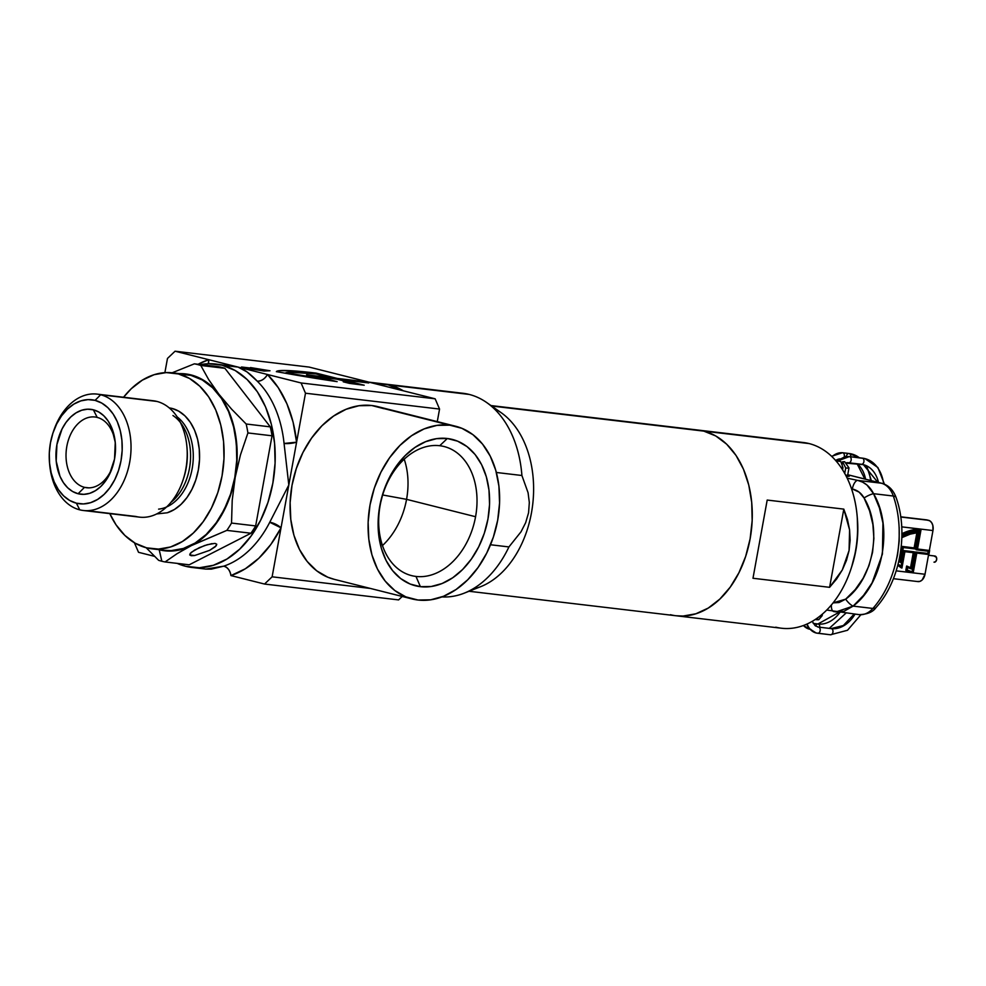 <?xml version="1.0" encoding="UTF-8"?>
<svg xmlns="http://www.w3.org/2000/svg" width="986" height="986" viewBox="0 0 986 986"><rect width="100%" height="100%" fill="white"/><g stroke="black" fill="none" stroke-linecap="round" stroke-linejoin="round"><path stroke-width="1.48" d="M276.363 371.71L279.728 370.724L287.727 370.65L316.198 373.213L337.2 378.501L368.074 382.864L362.749 381.434L337.2 378.501L316.21 373.127L337.212 378.414L362.749 381.434L368.752 382.95L343.214 379.93L364.216 385.218A124.667 8.048 -169.7 0 1 362.947 385.07A124.667 8.048 10.3 0 0 364.216 385.218L343.214 379.93L368.752 382.95L362.749 381.434L337.212 378.414L316.21 373.127L293.384 370.872L279.741 370.637L276.376 371.623L292.152 374.433L337.138 381.644L318.959 377.059L336.83 379.179L351.694 382.913A115.756 7.469 -169.7 0 1 343.251 381.816L349.327 383.344A124.667 8.048 10.3 0 0 362.947 385.07A124.667 8.048 -169.7 0 1 349.327 383.344L343.251 381.816A115.756 7.469 -169.7 0 0 351.694 382.913L336.83 379.179L318.959 377.059L337.138 381.644A124.667 8.048 -169.7 0 1 276.376 371.623A124.667 8.048 -169.7 0 1 316.21 373.127L316.198 373.213A124.667 8.048 10.3 0 0 276.425 371.623M439.731 445.721A66.567 47.858 104.1 0 0 380.128 505.436A66.567 47.858 104.1 0 0 415.981 576.428L420.393 586.682A75.466 54.267 -75.9 0 1 379.746 506.188A75.466 54.267 -75.9 0 1 447.324 438.499L439.731 445.721A66.567 47.858 -75.9 0 1 444.107 446.535A66.567 47.858 -75.9 0 1 475.572 516.726A66.567 47.858 -75.9 0 1 415.981 576.428A66.567 47.858 -75.9 0 1 411.593 575.627A66.567 47.858 -75.9 0 1 380.128 505.436A66.567 47.858 -75.9 0 1 439.731 445.721L447.324 438.499L457.615 441.173L467.007 446.584L475.116 454.534L481.636 464.726L486.32 476.743L488.994 490.153L489.549 504.413L487.959 518.993L484.299 533.327L478.691 546.86L471.357 559.074L462.594 569.514L452.722 577.759L442.122 583.502L431.202 586.51L420.393 586.682L410.09 584.02L400.71 578.597L392.601 570.647L386.081 560.455L381.385 548.438L378.71 535.028L378.168 520.768L379.746 506.188L383.418 491.854L389.026 478.321L396.347 466.107L405.123 455.668L414.995 447.422L425.595 441.691L436.502 438.671L447.324 438.499A75.466 54.267 -75.9 0 1 487.959 518.993A75.466 54.267 -75.9 0 1 420.393 586.682L415.981 576.428A66.567 47.858 104.1 0 0 475.572 516.726L406.565 499.347A66.567 47.858 -75.9 0 1 382.482 545.554A66.567 47.858 104.1 0 0 406.565 499.347L475.572 516.726A66.567 47.858 104.1 0 0 439.731 445.721M382.667 494.972L406.565 499.347A66.567 47.858 104.1 0 0 404.223 459.217A66.567 47.858 -75.9 0 1 406.565 499.347L382.667 494.972M455.606 426.235L377.589 406.589A89.048 64.028 104.1 0 0 371.734 405.517L449.739 425.163A89.048 64.028 -75.9 0 1 455.606 426.235A89.048 64.028 -75.9 0 1 496.895 524.195A89.048 64.028 -75.9 0 1 417.965 600.018A89.048 64.028 -75.9 0 1 412.111 598.946A89.048 64.028 -75.9 0 1 370.822 500.987A89.048 64.028 -75.9 0 1 449.739 425.163L371.734 405.517L358.966 405.727L346.086 409.276L333.588 416.055L321.929 425.779L311.588 438.092L302.936 452.512L296.33 468.486L292.004 485.395L290.13 502.589L290.784 519.425L293.927 535.238L299.461 549.424L307.164 561.441L316.728 570.832L327.808 577.217L334.39 579.374M377.835 384.343L372.141 382.95L377.835 384.343M374.286 383.381L388.102 384.836L401.548 390.357A102.408 70.856 -83.3 0 0 388.102 384.836L372.141 382.95L435.146 398.812L301.075 382.962L238.07 367.088L222.109 365.202A102.408 70.856 96.7 0 1 273.603 478.604A102.408 70.856 96.7 0 1 191.802 567.443A102.408 70.856 96.7 0 1 185.565 566.284A102.408 70.856 96.7 0 1 177.209 563.388M177.197 563.376L185.565 566.284L199.382 567.751L213.37 565.286L226.99 559L239.721 549.128L251.073 536.051L260.6 520.275L267.958 502.404L272.851 483.128L275.082 463.173L274.589 443.33L271.372 424.337L265.554 406.935L257.371 391.799L247.129 379.511L235.223 370.526L222.109 365.202L208.292 363.748L200.713 364.586A102.408 70.856 96.7 0 1 215.872 364.044A102.408 70.856 96.7 0 1 222.109 365.202L238.07 367.088C243.764 368.949 250.161 373.657 257.272 381.188A8.899 5.669 134.5 0 0 267.465 374.495A111.307 77.019 96.7 0 1 296.589 442.184L293.076 422.119L286.877 403.718L278.237 387.646L267.465 374.495C264.766 378.944 261.364 381.175 257.272 381.188A102.408 70.856 -83.3 0 1 284.067 443.466L296.589 442.184L305.487 393.217L296.589 442.184A8.899 1.984 -5.9 0 1 284.067 443.466L288.812 485.013L296.589 442.184L281.022 527.843L288.812 485.013L269.745 522.272A8.899 3.032 -152.9 0 1 281.022 527.843A111.307 77.019 96.7 0 1 230.921 575.577L245.329 568.774L258.8 558.273L270.842 544.457L281.022 527.843L272.124 576.81L370.416 588.445L272.124 576.81L281.022 527.843L269.745 522.272A102.408 70.856 -83.3 0 1 223.649 566.186C227.556 567.196 229.984 570.327 230.921 575.577L264.531 584.045L230.921 575.577A8.899 6.113 71.7 0 0 223.649 566.186L205.778 569.095L211.3 569.132L223.649 566.186A102.408 70.856 -83.3 0 0 269.745 522.272L288.812 485.013L284.067 443.466A102.408 70.856 -83.3 0 0 257.272 381.188L247.129 371.993L238.07 367.088L175.064 351.213L309.123 367.075L372.141 382.95L388.102 384.836A102.408 70.856 -83.3 0 0 381.853 383.69L368.394 382.087M260.218 370.107L247.449 368.604L260.218 370.107M250.469 367.655L253.55 368.431L250.469 367.655M241.447 367.088L263.977 371.056L270.004 370.773L250.481 367.568L254.24 368.505L241.471 367.002L247.449 368.604L241.447 367.088M138.521 552.308L154.58 556.35L138.521 552.308L134.416 542.768L138.521 552.308M264.531 584.045L398.603 599.907L264.531 584.045L272.124 576.81L264.531 584.045M305.487 393.217L439.559 409.067L437.279 421.626L439.559 409.067L305.487 393.217L301.075 382.962L305.487 393.217M383.874 408.672L371.734 405.517A89.048 64.028 104.1 0 0 292.805 481.341A89.048 64.028 104.1 0 0 334.094 579.3L412.111 598.946M402.226 596.456L398.603 599.907L402.226 596.456M369.171 382.198L435.146 398.812L439.559 409.067L435.146 398.812L301.075 382.962L238.07 367.088L228.962 365.609M215.872 364.044L238.07 367.088L208.675 359.68L198.087 364.278A111.307 77.019 96.7 0 1 208.675 359.68A8.899 6.113 -108.3 0 1 208.317 363.735L208.675 359.68L175.064 351.213L167.472 358.448L164.884 372.646L167.472 358.448L175.064 351.213L309.123 367.075L369.688 382.334M449.739 425.163L436.983 425.373L424.103 428.922L411.593 435.701L399.946 445.425L389.606 457.738L380.953 472.158L374.335 488.132L370.009 505.042L368.135 522.247L368.789 539.071L371.944 554.884L377.478 569.07L385.181 581.087L394.745 590.478L405.813 596.863L417.965 600.018L430.722 599.808L443.601 596.259L456.111 589.48L467.758 579.756L478.111 567.443L486.751 553.023L493.37 537.05L497.696 520.14L499.569 502.946L498.916 486.11L495.761 470.297L490.227 456.111L482.536 444.094L472.96 434.703L461.892 428.318L449.739 425.163M336.288 381.508L318.946 377.145L336.288 381.508M363.538 385.144L343.202 380.017L363.538 385.144M351.682 382.999L351.682 382.999A115.756 7.469 10.3 0 1 344.015 382.001A115.756 7.469 10.3 0 0 351.682 382.999M285.878 372.831L322.521 378.895A115.756 7.469 10.3 0 1 285.878 372.831L285.878 372.831M307.238 374.963L330.828 377.663L306.572 374.791L322.533 378.809A115.756 7.469 -169.7 0 1 285.891 372.745A115.756 7.469 -169.7 0 1 315.964 373.916L330.815 377.749L307.238 374.963M306.572 374.791L322.533 378.809L285.891 372.745L289.502 372.227L315.964 373.916L330.828 377.663L306.572 374.791M247.474 368.517L241.471 367.002L254.24 368.505L250.481 367.568L270.004 370.773L263.989 370.97L247.474 368.517M189.201 564.805L165.081 561.946A100.178 69.316 96.7 0 1 161.84 561.244A100.178 69.316 -83.3 0 0 165.081 561.946L176.999 553.725L191.358 545.615A89.048 61.613 96.7 0 1 159.214 549.781L161.84 561.244L159.214 549.781A89.048 61.613 96.7 0 1 158.586 549.609L167.189 551.001L175.298 550.706L183.396 548.906L226.842 530.382A100.178 69.316 -83.3 0 0 231.537 523.061L232.203 500.432L235.124 477.458A89.048 61.613 96.7 0 1 191.358 545.615L226.842 530.382L250.962 533.229L189.201 564.805L165.081 561.946L176.999 553.725L199.036 540.907L206.308 534.856L219.138 519.154L228.962 499.569L232.536 488.748L240.448 454.94L247.917 432.94A100.178 69.316 -83.3 0 0 246.167 424.005L231.55 409.104L218.867 394.19A89.048 61.613 96.7 0 1 235.124 477.458L240.448 454.94L247.917 432.94L272.037 435.8L255.657 525.92A100.178 69.316 96.7 0 1 250.962 533.229L189.201 564.805M191.259 555.71L194.612 555.537L189.731 554.958L191.259 555.71L189.731 554.958L190.261 553.38L194.649 550.04L204.595 545.554L212.002 543.619M214.628 543.422L207.196 544.728L199.32 547.649L191.272 552.357L189.731 554.958M84.488 487.343A35.619 24.65 -83.3 0 0 112.786 466.168A35.619 24.65 96.7 0 1 86.657 487.75A35.619 24.65 96.7 0 1 84.488 487.343L88.863 487.86L84.488 487.343A35.619 24.65 96.7 0 1 66.58 447.903A35.619 24.65 96.7 0 1 95.026 417.004A35.619 24.65 96.7 0 1 97.195 417.411L93.362 409.806A42.743 29.58 96.7 0 1 115.313 442.997A42.743 29.58 96.7 0 1 112.453 467.204A42.743 29.58 96.7 0 1 78.104 493.74L84.488 487.343L78.104 493.74L83.872 494.343L89.714 493.32L95.395 490.695L100.708 486.579L105.44 481.119L109.421 474.537L114.536 459.032L115.263 442.418L111.492 427.234L108.078 420.911L103.801 415.772L98.834 412.025L93.362 409.806L87.594 409.202L81.752 410.225L76.07 412.851L70.758 416.967L66.013 422.427L62.032 429.009L56.929 444.513L56.202 461.128L59.973 476.312L63.387 482.635L67.664 487.774L72.631 491.521L78.104 493.74A42.743 29.58 96.7 0 1 56.929 444.513A42.743 29.58 96.7 0 1 93.362 409.806L97.195 417.411A35.619 24.65 96.7 0 1 115.399 444.082A35.619 24.65 -83.3 0 0 97.195 417.411A35.619 24.65 -83.3 0 0 66.838 446.338A35.619 24.65 -83.3 0 0 84.488 487.343M49.485 462.52L49.645 464.332A58.593 40.549 -83.3 0 0 79.743 509.836L76.39 503.18A52.357 36.235 96.7 0 1 49.485 462.52A52.357 36.235 96.7 0 1 52.997 432.866A52.357 36.235 96.7 0 1 95.075 400.365L100.658 394.77A58.593 40.549 -83.3 0 0 53.577 431.141L52.997 432.866M135.92 516.479L86.941 510.686L135.92 516.479A58.593 40.549 96.7 0 0 183.002 480.108L183.606 478.321A52.11 36.051 -83.3 0 0 187.094 448.803L186.933 446.917A58.593 40.549 96.7 0 1 183.002 480.108M149.638 400.562A58.593 40.549 96.7 0 1 156.836 401.413A58.593 40.549 -83.3 0 0 153.261 400.76L97.084 394.117A58.593 40.549 96.7 0 1 100.658 394.77L156.836 401.413A58.593 40.549 96.7 0 1 186.933 446.917M83.317 510.489L139.494 517.132A58.593 40.549 -83.3 0 0 186.292 466.304A58.593 40.549 -83.3 0 0 156.836 401.413L100.658 394.77A58.593 40.549 96.7 0 1 130.115 459.661A58.593 40.549 96.7 0 1 83.317 510.489A58.593 40.549 96.7 0 1 79.743 509.836A58.593 40.549 96.7 0 1 49.571 463.395M53.281 432.028A58.593 40.549 96.7 0 1 97.084 394.117M184.259 476.25A52.11 36.051 -83.3 0 0 187.328 452.771M172.957 415.525A48.98 33.894 96.7 0 1 174.214 499.434M158.61 509.133A48.98 33.894 -83.3 0 0 190.964 474.13A48.98 33.894 -83.3 0 0 181.843 421.305M169.198 407.847L171.872 408.377A53.429 36.975 96.7 0 1 199.529 459.119A53.429 36.975 96.7 0 1 167.842 512.597M159.301 549.338A88.604 61.305 -83.3 0 0 164.699 550.336A88.604 61.305 -83.3 0 0 235.469 473.477A88.604 61.305 -83.3 0 0 190.914 375.358A88.604 61.305 -83.3 0 0 185.516 374.36L172.747 372.844A88.604 61.305 96.7 0 1 178.146 373.842L190.914 375.358L166.203 372.585L154.099 374.705L142.317 380.152L131.298 388.694L123.558 397.247A88.604 61.305 96.7 0 1 172.747 372.844M146.532 547.822A88.604 61.305 96.7 0 1 109.791 513.62L116.028 524.811L124.889 535.447L135.181 543.224L146.532 547.822L158.487 549.091L170.59 546.959L182.373 541.524L193.379 532.982L203.202 521.668L211.46 508.024L217.82 492.556L222.047 475.868L223.982 458.613L223.551 441.445L220.765 425.015L215.737 409.954L208.662 396.865L199.801 386.216L189.497 378.451L178.146 373.842A88.604 61.305 96.7 0 1 222.7 471.961A88.604 61.305 96.7 0 1 151.93 548.82A88.604 61.305 96.7 0 1 146.532 547.822M218.473 366.693A100.178 69.316 96.7 0 1 224.907 368.308L270.287 426.864A100.178 69.316 96.7 0 1 272.037 435.8L255.657 525.92L231.537 523.061L232.203 500.432L236.677 465.922L237.182 454.312L235.025 431.72L228.777 411.211L224.241 402.189L208.638 379.536L200.787 365.461A100.178 69.316 -83.3 0 0 194.353 363.834L172.156 372.782L194.353 363.834A100.178 69.316 96.7 0 1 200.787 365.461L224.907 368.308L270.287 426.864L246.167 424.005L231.55 409.104L218.867 394.19L208.638 379.536L200.787 365.461L224.907 368.308A100.178 69.316 -83.3 0 0 218.473 366.693L194.353 363.834L218.473 366.693M158.635 560.331A100.178 69.316 -83.3 0 0 161.84 561.244A100.178 69.316 96.7 0 1 158.635 560.331L146.174 547.735L158.635 560.331M179.403 373.632A89.048 61.613 96.7 0 1 218.867 394.19L212.754 387.35L205.988 381.804L198.691 377.638L191.001 374.914L179.403 373.632M194.612 555.537L209.624 550.348L215.207 546.811L216.76 544.223L215.231 543.459L216.76 544.223L216.23 545.788L209.624 550.348L194.612 555.537M76.39 503.18L69.686 500.457L63.597 495.872L58.359 489.586L54.168 481.846L51.198 472.947L49.559 463.235L49.3 453.092L50.446 442.887L52.948 433.027L56.707 423.894L61.576 415.821L67.381 409.141L73.901 404.087L80.864 400.883L88.013 399.613L95.075 400.365L101.78 403.089L107.868 407.674L113.107 413.96L117.285 421.7L120.255 430.599L121.907 440.311L122.165 450.454L121.019 460.659L118.517 470.519L114.758 479.652L109.877 487.725L104.072 494.405L97.565 499.458L90.601 502.675L83.453 503.932L76.39 503.18L79.743 509.836A58.593 40.549 -83.3 0 0 129.684 462.249A58.593 40.549 -83.3 0 0 100.658 394.77L95.075 400.365A52.357 36.235 96.7 0 1 121.019 460.659A52.357 36.235 96.7 0 1 76.39 503.18M171.872 408.377L178.712 411.15L184.924 415.845L190.273 422.255L194.538 430.155L197.57 439.226L199.258 449.135L199.517 459.501L198.346 469.903L195.795 479.96L191.962 489.29L186.983 497.523L181.054 504.339L174.423 509.491L167.312 512.769L156.638 513.952M178.959 374.088L190.914 375.358L202.266 379.955L212.569 387.732L221.431 398.369L228.505 411.47L233.534 426.519L236.32 442.948L236.751 460.129L234.816 477.384L230.588 494.072L224.229 509.528L215.971 523.184L206.148 534.498L195.142 543.027L183.347 548.475L171.256 550.595L164.416 550.299M166.572 506.977A48.98 33.894 -83.3 0 0 192.8 464.443A48.98 33.894 -83.3 0 0 177.221 416.955M180.401 422.489A48.98 33.894 96.7 0 1 170.948 502.33M215.231 543.459L216.76 544.223M250.962 533.229A100.178 69.316 -83.3 0 0 255.657 525.92L231.537 523.061A100.178 69.316 96.7 0 1 226.842 530.382L250.962 533.229M272.037 435.8A100.178 69.316 -83.3 0 0 270.287 426.864L246.167 424.005A100.178 69.316 96.7 0 1 247.917 432.94L272.037 435.8M469.028 591.267L676.137 615.769A93.497 64.694 -83.3 0 0 750.814 534.659A93.497 64.694 -83.3 0 0 703.794 431.116L715.774 435.972L726.645 444.168L736 455.396L743.469 469.225L748.781 485.112L751.714 502.441L752.17 520.571L750.124 538.787L745.662 556.387L738.945 572.706L730.244 587.114L719.879 599.044L708.256 608.066L695.82 613.797L683.052 616.053L675.829 615.732L683.052 616.053L695.82 613.797L708.256 608.066L719.879 599.044L730.244 587.114L738.945 572.706L745.662 556.387L750.124 538.787L752.17 520.571L751.714 502.441L748.781 485.112L743.469 469.225L736 455.396L726.645 444.168L715.774 435.972L703.794 431.116A93.497 64.694 -83.3 0 0 698.1 430.056A93.497 64.694 96.7 0 1 703.794 431.116L809.136 443.577L703.794 431.116A93.497 64.694 96.7 0 1 750.814 534.659A93.497 64.694 96.7 0 1 676.137 615.769L781.467 628.23A93.497 64.694 -83.3 0 0 856.144 547.119A93.497 64.694 -83.3 0 0 809.136 443.577A93.497 64.694 96.7 0 1 857.167 516.183A93.497 64.694 96.7 0 1 850.906 569.144A93.497 64.694 96.7 0 1 775.772 627.17M857.29 517.613L857.697 534.005L855.848 550.484L851.707 566.703A84.599 58.531 -83.3 0 0 857.389 518.759L857.167 516.183M676.137 615.769A93.497 64.694 96.7 0 1 670.431 614.709M842.303 569.945L829.596 587.323L752.984 578.264L767.194 500.062L843.806 509.121L849.587 529.889L849.082 550.484L842.303 569.945L846.469 560.418L849.082 550.484L850.129 540.266L849.587 529.889L847.467 519.462L843.806 509.121L767.194 500.062L752.984 578.264L767.194 500.062L752.984 578.264L829.596 587.323L843.806 509.121L829.596 587.323L836.658 578.955L842.303 569.945M797.649 442.221A93.497 64.694 96.7 0 1 809.136 443.577A93.497 64.694 -83.3 0 0 803.442 442.529L491.003 405.566M703.794 431.116L491.644 406.01L703.794 431.116M881.878 483.313A8.899 6.409 104.1 0 0 881.237 483.189L847.75 474.759L881.237 483.189L857.795 480.416L847.196 478.161L857.795 480.416A8.899 3.833 102.1 0 0 852.335 488.982L859.139 492.137L864.069 497.979L869.578 510.834L872.881 524.453L873.892 538.43L872.548 552.345L868.925 565.767L863.107 578.289L855.281 589.529L845.68 599.155L839.074 602.52L833.071 602.877L845.68 599.155A8.899 2.983 50 0 0 853.124 606.107L872.893 608.448A89.048 61.613 -83.3 0 0 893.328 496.032L873.559 493.69L879.438 507.95L882.938 523.061L882.421 554.033L872.068 582.874L863.551 595.384L853.124 606.107C883.185 583.564 893.464 527.054 873.559 493.69A8.899 2.132 152 0 0 864.069 497.979C882.643 528.089 873.399 578.942 845.68 599.155A8.899 2.983 -130 0 0 853.124 606.107L844.041 611.258L836.017 611.912L853.124 606.107L872.893 608.448A8.899 4.56 41.6 0 0 876.012 607.549A8.899 4.56 -138.4 0 1 872.893 608.448A26.708 18.487 96.7 0 1 859.065 614.648A26.708 18.487 -83.3 0 0 872.893 608.448A89.048 61.613 96.7 0 0 893.328 496.032A26.708 18.487 -83.3 0 0 881.237 483.189A8.899 6.409 -75.9 0 1 881.817 483.3L847.75 474.722M847.64 475.351A16.479 1.06 -169.7 0 1 849.303 476.152A16.479 1.06 -169.7 0 1 846.235 476.213L849.303 476.164L846.851 475.116M851.547 488.822L852.335 488.982A8.899 3.833 -77.9 0 1 857.795 480.416L862.614 482.142L866.977 485.038L873.559 493.69C870.034 486.591 864.784 482.166 857.795 480.416L881.237 483.189A26.708 18.487 96.7 0 1 893.328 496.032A8.899 3.673 -19 0 1 896.126 497.61A8.899 3.673 161 0 0 893.328 496.032L873.559 493.69A8.899 2.132 -28 0 0 864.069 497.979C861.394 493.21 857.487 490.202 852.335 488.982L851.547 488.822M899.17 527.288L899.195 541.141L897.531 555.019L894.228 568.478M833.971 611.566A8.899 3.833 -77.9 0 1 833.688 611.53A8.899 3.833 -77.9 0 1 831.408 604.911A8.899 3.833 102.1 0 0 833.663 611.53A8.899 3.833 102.1 0 0 833.971 611.566L835.857 611.899M881.817 483.3C888.534 485.174 893.304 489.931 896.126 497.597C908.784 532.871 900.07 581.185 875.987 607.573C873.004 612.01 867.36 614.377 859.028 614.635A26.708 18.487 96.7 0 1 857.401 614.34M493.85 408.401A93.497 64.694 96.7 0 1 532.686 504.647A93.497 64.694 96.7 0 1 472.467 589.172M508.924 546.934A102.408 70.856 96.7 0 1 464.172 593.178A102.408 70.856 96.7 0 1 441.876 596.924A102.408 70.856 -83.3 0 0 508.924 546.934L490.523 544.753L508.924 546.934L521.015 531.799L525.649 522.728L521.015 531.799M528.57 512.769L525.649 522.728L528.57 512.769L529.322 502.515L528.57 512.769M528.077 492.729L529.322 502.515L528.077 492.729L521.902 475.498A102.408 70.856 -83.3 0 0 469.176 394.425A102.408 70.856 96.7 0 1 486.727 402.571A102.408 70.856 96.7 0 1 521.902 475.498L528.077 492.729M464.172 593.178L480.564 586.719A93.497 64.694 -83.3 0 0 532.686 504.647A93.497 64.694 -83.3 0 0 501.147 412.678L486.727 402.571M496.365 472.479L521.902 475.498L496.365 472.479M389.371 384.984A102.408 70.856 96.7 0 1 403.336 390.801L389.371 384.984L469.176 394.425L382.494 383.764A102.408 70.856 96.7 0 1 383.135 383.837A102.408 70.856 96.7 0 1 389.371 384.984M456.592 392.933A102.408 70.856 96.7 0 1 469.176 394.425A102.408 70.856 -83.3 0 0 462.927 393.278L383.135 383.837M817.653 619.072L818.725 619.701L816.112 619.639L817.147 618.173L816.112 619.639A12.128 0.776 10.3 0 0 818.799 619.652L822.114 615.745A14.691 0.949 -169.7 0 1 820.253 615.843A14.691 0.949 10.3 0 0 822.139 615.72L822.435 614.019M844.682 461.756L842.599 461.768L845.717 467.968L844.731 473.403L845.717 467.968A14.691 0.949 10.3 0 0 848.971 467.894L844.669 461.719L842.599 461.768L842.032 464.936L842.599 461.768L845.717 467.968A14.691 0.949 -169.7 0 0 848.983 467.956L847.467 476.3M835.918 460.782L840.848 461.559L842.968 467.647A14.691 0.949 -169.7 0 1 840.996 467.364A14.691 0.949 10.3 0 0 842.968 467.647L842.586 469.78L842.968 467.647L840.848 461.559L835.918 460.782L840.035 458.958M837.447 459.846L838.519 460.055L837.447 459.846M816.112 619.639L815.286 619.442L816.112 619.639M851.929 454.053A38.737 27.855 104.1 0 0 849.156 453.523A3.118 2.157 96.7 0 1 850.745 456.752A3.118 2.157 -83.3 0 0 849.156 453.523A3.118 2.157 -83.3 0 0 848.958 453.486A3.118 2.157 96.7 0 1 849.156 453.523A38.737 27.855 -75.9 0 1 851.929 454.053A38.737 27.855 -75.9 0 1 859.373 457.775M857.352 463.814A32.501 23.368 -75.9 0 1 865.572 479.208A32.501 23.368 104.1 0 0 857.352 463.814M844.312 456.358A3.118 2.157 -83.3 0 0 842.771 452.771A20.928 15.049 104.1 0 0 831.999 456.654A20.928 15.049 -75.9 0 1 842.771 452.771A3.118 2.157 96.7 0 1 844.312 456.358L846.37 456.604L844.312 456.358A3.118 2.157 96.7 0 1 844.115 457.073A3.118 2.157 -83.3 0 0 844.312 456.358M803.43 625.481A20.928 15.049 104.1 0 0 809.173 629.093A20.928 15.049 104.1 0 0 809.851 629.241A20.928 15.049 -75.9 0 1 809.173 629.093A20.928 15.049 -75.9 0 1 803.43 625.481M839.936 612.38A32.501 23.368 -75.9 0 1 818.17 624.015A3.118 2.157 96.7 0 1 819.76 627.244A3.118 2.157 -83.3 0 0 818.17 624.015A3.118 2.157 -83.3 0 0 817.973 623.978A3.118 2.157 96.7 0 1 818.17 624.015A32.501 23.368 104.1 0 0 839.936 612.38M837.397 461.029L849.402 456.592A3.118 2.157 96.7 0 1 849.587 456.629L862.356 458.133A38.737 27.855 -75.9 0 1 865.129 458.663A38.737 27.855 104.1 0 0 862.356 458.133A3.118 2.157 96.7 0 1 863.933 461.584A3.118 2.157 96.7 0 1 861.456 464.295A3.118 2.157 96.7 0 1 861.246 464.258A3.118 2.157 -83.3 0 0 861.431 464.295A3.118 2.157 -83.3 0 0 863.921 461.584A3.118 2.157 -83.3 0 0 862.356 458.133L849.587 456.629A20.928 15.049 104.1 0 0 838.125 461.152A20.928 15.049 -75.9 0 1 849.587 456.629A3.118 2.157 96.7 0 1 851.152 460.08A3.118 2.157 96.7 0 1 848.663 462.779A3.118 2.157 96.7 0 1 848.478 462.742A3.118 2.157 -83.3 0 0 848.687 462.779A3.118 2.157 -83.3 0 0 851.164 460.068A3.118 2.157 -83.3 0 0 849.587 456.629A3.118 2.157 -83.3 0 0 849.39 456.592A3.118 2.157 -83.3 0 0 849.143 456.58M861.604 464.307A32.501 23.368 -75.9 0 1 863.576 464.702A32.501 23.368 -75.9 0 1 878.501 482.462A32.501 23.368 104.1 0 0 863.576 464.702M807.115 623.965A20.928 15.049 104.1 0 0 816.001 632.95A20.928 15.049 104.1 0 0 817.493 633.234A3.118 2.157 -83.3 0 0 817.702 633.271A3.118 2.157 -83.3 0 0 820.179 630.559A3.118 2.157 -83.3 0 0 818.602 627.108A14.691 10.563 -75.9 0 1 817.554 626.911A14.691 10.563 104.1 0 0 818.602 627.108A3.118 2.157 96.7 0 1 820.179 630.572A3.118 2.157 96.7 0 1 817.69 633.271A3.118 2.157 96.7 0 1 817.493 633.234A20.928 15.049 -75.9 0 1 816.001 632.95A20.928 15.049 -75.9 0 1 807.115 623.965M831.371 628.624A3.118 2.157 96.7 0 1 832.948 632.063A3.118 2.157 96.7 0 1 830.471 634.787A3.118 2.157 96.7 0 1 830.261 634.75A3.118 2.157 -83.3 0 0 830.458 634.774A3.118 2.157 -83.3 0 0 832.948 632.075A3.118 2.157 -83.3 0 0 831.371 628.624L818.602 627.108L831.371 628.624A32.501 23.368 104.1 0 0 855.01 614.167A32.501 23.368 -75.9 0 1 831.371 628.624A3.118 2.157 -83.3 0 0 831.186 628.587A3.118 2.157 96.7 0 1 831.371 628.624M846.493 456.05A3.118 2.157 96.7 0 1 848.946 453.486L842.574 452.734A3.118 2.157 96.7 0 1 842.771 452.771A3.118 2.157 -83.3 0 0 842.562 452.734A3.118 2.157 -83.3 0 0 842.327 452.722M848.86 462.791L861.246 464.258M817.875 633.283L830.261 634.75M934.186 562.205L933.988 562.168A3.118 2.157 -83.3 0 0 934.186 562.205A3.118 2.157 -83.3 0 0 936.675 559.506A3.118 2.157 -83.3 0 0 935.098 556.055L928.467 555.266L935.098 556.055A3.118 2.157 -83.3 0 0 934.913 556.018A3.118 2.157 -83.3 0 0 934.716 556.005M854.147 614.056L843.35 625.531L831.186 628.587A3.118 2.157 -83.3 0 0 830.988 628.575M831.186 628.587L818.417 627.084A3.118 2.157 96.7 0 1 818.602 627.108A3.118 2.157 -83.3 0 0 818.405 627.071A3.118 2.157 -83.3 0 0 818.294 627.071M848.478 462.742A14.691 10.563 104.1 0 0 845.532 462.952M865.129 458.663A38.737 27.855 -75.9 0 1 883.653 483.867M815.632 626.036A3.118 2.157 96.7 0 1 817.961 623.978L839.098 612.281M840.208 458.847A14.691 10.563 104.1 0 0 835.635 460.45M865.979 465.54A38.737 27.855 -75.9 0 1 870.589 480.478M934.26 556.079L936.429 557.324L936.651 559.641L935.64 561.65L933.988 562.168M927.826 553.429L915.698 552L912.112 571.744L915.698 552L928.43 553.577L928.837 551.31L916.709 549.868L920.308 530.111L911.36 531.38L901.907 535.065A66.789 48.018 -75.9 0 1 920.308 530.111L916.117 549.72L928.837 551.31L928.43 553.577L915.698 552L928.43 553.577L928.233 551.236L927.826 553.429M907.638 567.517A64.275 46.219 104.1 0 0 910.965 568.799L911.569 568.959A64.275 46.219 -75.9 0 1 907.662 567.406L907.194 569.933A66.789 48.018 104.1 0 0 912.703 571.905L916.302 552.148L912.703 571.905A66.789 48.018 -75.9 0 1 907.194 569.933L907.662 567.406A64.275 46.219 -75.9 0 0 911.569 568.959L910.965 568.799A64.275 46.219 104.1 0 1 907.638 567.517M914.059 551.803L903.829 550.595L900.97 566.309L903.829 550.595L914.663 551.95L911.569 568.959L914.663 551.95L903.829 550.595L914.059 551.803M919.667 530.135L916.117 549.72L919.667 530.135M898.813 561.244L900.637 562.402L903.336 547.538L915.205 548.943L918.336 531.75L910.559 533.155L901.882 536.741A64.472 46.354 -75.9 0 1 918.336 531.75L909.967 533.007L901.894 536.273A64.472 46.354 104.1 0 1 917.732 531.59L918.336 531.75L915.205 548.943L903.336 547.538L900.637 562.402A64.472 46.354 -75.9 0 1 898.887 560.923L900.033 562.254A64.472 46.354 104.1 0 1 898.813 561.244M913.246 552.678L910.534 567.653L913.246 552.678M906.615 566.063L905.826 570.401A67.677 48.659 104.1 0 0 912.568 572.792L896.2 570.857L912.568 572.792A67.677 48.659 104.1 0 1 912.284 572.718A67.677 48.659 104.1 0 1 905.826 570.401L906.615 566.063L907.219 566.21A63.387 45.578 104.1 0 0 911.113 567.862L913.862 552.752L904.902 551.692L901.931 568.022L897.901 564.978A67.677 48.659 -75.9 0 0 901.931 568.022L904.902 551.692L913.862 552.752L911.113 567.862A63.387 45.578 -75.9 0 1 907.219 566.21L906.615 566.063M901.919 533.709A67.677 48.659 104.1 0 1 920.517 529.075L932.966 530.554L929.354 550.434L932.966 530.554L920.517 529.075L921.121 529.223L917.51 549.079L921.121 529.223A67.677 48.659 -75.9 0 0 901.919 534.178L911.73 530.419L921.121 529.223L901.722 526.857L920.517 529.075L911.138 530.271L901.808 533.771M897.815 565.274L901.34 567.874A67.677 48.659 104.1 0 1 897.815 565.274M912.888 572.866A67.677 48.659 -75.9 0 0 913.172 572.94L916.783 553.097L928.911 554.526L929.638 550.508L917.522 548.992L929.638 550.508L928.911 554.526L916.783 553.097L913.172 572.94A67.677 48.659 -75.9 0 1 906.43 570.549L907.219 566.21L906.43 570.549L905.826 570.401L906.43 570.549A67.677 48.659 -75.9 0 0 912.888 572.866L912.284 572.718M928.615 554.489L925.016 574.259L913.184 572.866L925.016 574.259L928.615 554.489M917.978 581.592A8.899 6.162 -83.3 0 1 917.436 581.493L919.852 581.407L922.144 580.002L925.016 574.259A8.899 6.162 -83.3 0 1 917.978 581.592L893.402 578.683M900.723 516.812L926.815 519.893A8.899 6.162 -83.3 0 1 927.358 519.992L900.723 516.837L928.553 520.3A8.899 6.162 -83.3 0 1 932.966 530.554L932.842 525.439L931.622 522.605L929.687 520.756L926.15 519.869M928.553 520.3L900.748 517.009L928.553 520.3M898.135 564.066L901.524 566.703L904.421 550.743L901.524 566.703A66.789 48.018 -75.9 0 1 898.135 564.066M917.51 532.686L914.725 547.994L902.856 546.589L900.243 560.985L899.096 559.974A63.585 45.713 -75.9 0 0 900.243 560.985L902.856 546.589L914.725 547.994L902.252 546.429L902.856 546.589L902.252 546.429L899.7 560.516L902.252 546.429L914.725 547.994L917.51 532.686L910.201 534.141L901.857 537.653A63.585 45.713 -75.9 0 1 917.51 532.686M916.869 532.748L914.133 547.834L916.869 532.748M205.778 569.095L191.802 567.443M164.699 550.336L151.93 548.82M850.906 569.144L851.719 566.679M859.028 614.635L826.712 610.038M871.365 480.663L866.669 465.885M859.607 457.8L848.958 453.486M803.208 625.568L810.862 629.413M829.263 628.365L846.013 613.095M884.43 484.175L877.897 467.524L864.907 458.601L849.402 456.592M845.643 463.124L863.391 464.652L877.762 482.277M812.193 621.353L815.126 625.642L818.417 627.084M806.622 624.187L809.284 628.6L816.125 632.975L830.458 634.774L847.516 630.264L860.877 614.759M813.203 623.411L817.973 623.978M934.913 556.018L928.479 555.254M842.574 452.734L831.605 456.271M864.833 479.023L857.08 463.777"/></g></svg>
